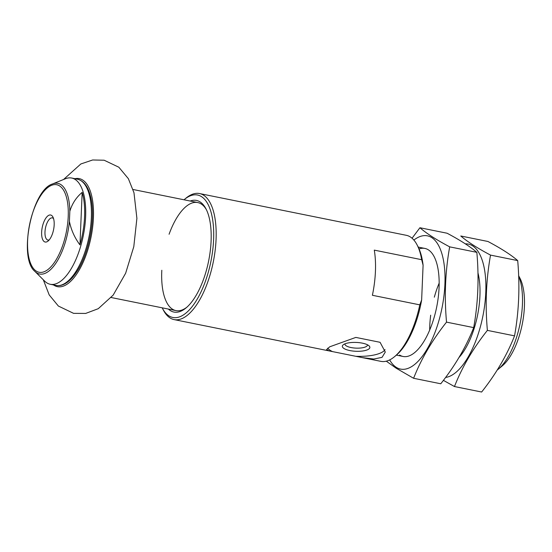 <?xml version="1.0" encoding="UTF-8"?>
<svg xmlns="http://www.w3.org/2000/svg" width="552" height="552" viewBox="0 0 552 552"><rect width="100%" height="100%" fill="white"/><g stroke="black" fill="none" stroke-linecap="round" stroke-linejoin="round"><path stroke-width="0.83" d="M69.407 221.407L69.835 211.257C72.153 203.626 76.266 197.333 82.158 192.379A53.661 22.528 -78.6 0 1 79.957 244.909C74.658 237.767 71.139 229.929 69.407 221.407A46.237 19.41 -78.6 0 1 46.892 272.44A46.237 19.41 -78.6 0 1 34.824 271.336C18.133 257.722 31.802 190.047 52.468 183.982L65.371 178.765A54.193 22.749 -78.6 0 1 71.712 178.041A54.193 22.749 -78.6 0 1 84.849 226.044A54.193 22.749 -78.6 0 1 58.836 282.438A54.193 22.749 -78.6 0 1 50.26 284.28A54.193 22.749 -78.6 0 1 44.691 281.147L34.824 271.336M362.284 357.606L329.123 350.913L326.584 349.575L329.737 346.794L355.833 337.41L380.073 342.302L385.296 352.038L382.032 357.358L373.759 359.041L362.284 357.606L380.846 361.353A64.294 26.993 -78.6 0 0 391.023 359.173A64.294 26.993 -78.6 0 0 394.521 356.682A64.294 26.993 -78.6 0 0 419.789 304.856L372.393 295.285A64.294 26.993 101.4 0 0 374.284 250.125L421.68 259.695A64.294 26.993 -78.6 0 0 417.098 244.922A64.294 26.993 -78.6 0 0 406.3 235.304L199.555 193.552A64.294 26.993 -78.6 0 0 185.879 198.223L184.271 199.562A62.459 26.22 -78.6 0 0 184.009 199.783M162.191 307.823A62.459 26.22 -78.6 0 0 162.343 308.126L163.309 309.982A64.294 26.993 -78.6 0 0 174.101 319.601A64.294 26.993 -78.6 0 0 184.278 317.414A64.294 26.993 -78.6 0 0 215.142 250.504A64.294 26.993 -78.6 0 0 199.555 193.552M421.68 259.695L423.094 265.243A62.459 26.22 -78.6 0 0 418.057 246.778L417.098 244.922M394.521 356.682L396.129 355.343A62.459 26.22 -78.6 0 0 421.638 299.964L419.789 304.856M423.094 265.243L421.638 299.964M41.642 232.219A13.779 5.782 -78.6 0 0 48.114 241.024A13.779 5.782 -78.6 0 0 53.578 229.666A13.779 5.782 -78.6 0 0 52.951 217.074A13.779 5.782 -78.6 0 0 46.189 217.654A13.779 5.782 -78.6 0 0 41.642 232.219M161.812 270.266A55.11 23.136 -78.6 0 0 175.915 310.597A55.11 23.136 -78.6 0 0 184.644 308.727A55.11 23.136 -78.6 0 0 186.845 307.229M206.503 209.898A55.11 23.136 -78.6 0 0 197.74 202.556A55.11 23.136 -78.6 0 0 169.084 234.248M168.381 309.072A56.946 23.908 -78.6 0 0 182.933 310.134A56.946 23.908 -78.6 0 0 186.038 307.926A56.946 23.908 -78.6 0 0 208.628 260.979A56.946 23.908 -78.6 0 0 206.027 208.939A56.946 23.908 -78.6 0 0 190.198 201.031M162.343 308.126A62.459 26.22 -78.6 0 0 182.719 315.351A62.459 26.22 -78.6 0 0 213.707 235.952A62.459 26.22 -78.6 0 0 184.271 199.562M497.228 370.054A55.11 23.136 -78.6 0 0 498.166 369.302A55.11 23.136 -78.6 0 0 519.577 326.018A55.11 23.136 -78.6 0 0 518.652 275.965M498.166 369.302L502.189 365.962A50.522 21.211 -78.6 0 0 522.226 324.314A50.522 21.211 -78.6 0 0 519.922 278.153L518.638 275.676M356.378 356.309A29.394 9.432 -177.6 0 0 385.027 349.582M344.938 343.848A11.295 3.622 -177.6 0 0 344.917 344.034A11.295 3.622 -177.6 0 0 351.065 347.546A11.295 3.622 -177.6 0 0 367.487 344.979A11.295 3.622 -177.6 0 0 367.48 344.793M349.837 350.561A13.779 4.423 -177.6 0 0 365.134 350.541A13.779 4.423 -177.6 0 0 369.115 345.904A13.779 4.423 -177.6 0 0 356.288 342.44A13.779 4.423 -177.6 0 0 343.213 344.821A13.779 4.423 -177.6 0 0 349.837 350.561M327.681 348.167A29.394 9.432 -177.6 0 0 332.132 351.417M53.551 218.585A11.295 4.74 -78.6 0 0 52.357 217.895A11.295 4.74 -78.6 0 0 44.981 231.999A11.295 4.74 -78.6 0 0 47.886 240.037A11.295 4.74 -78.6 0 0 49.252 239.865M79.957 244.909L82.158 192.379M413.876 240.065A67.972 28.531 101.4 0 1 443.622 298.404A67.972 28.531 101.4 0 1 396.205 367.294A67.972 28.531 101.4 0 1 389.671 359.904M419.078 248.938A55.11 23.136 101.4 0 1 434.162 256.68A55.11 23.136 101.4 0 1 436.68 307.036A55.11 23.136 101.4 0 1 414.821 352.466A55.11 23.136 101.4 0 1 399.572 355.026M386.283 361.174L396.184 368.218L413.607 378.286C421.231 358.89 432.202 340.17 446.52 322.126C444.229 296.362 445.278 271.267 449.68 246.854C436.542 239.885 426.62 233.517 419.913 227.741L412.054 238.236M419.913 227.741L447.086 233.227C460.216 240.196 470.138 246.565 476.845 252.34C479.136 278.104 478.087 303.2 473.692 327.612C466.06 347.008 455.089 365.728 440.772 383.771L413.607 378.286M476.845 252.34L449.68 246.854M473.692 327.612L446.52 322.126M465.364 243.853A67.972 28.531 101.4 0 1 484.283 308.057A67.972 28.531 101.4 0 1 445.595 377.451M429.697 330.034A55.11 23.136 101.4 0 1 430.684 315.192M434.32 297.19A55.11 23.136 101.4 0 1 439.164 283.128M477.956 272.867A55.11 23.136 101.4 0 1 459.002 357.503M443.408 380.362L454.462 386.538C462.093 367.142 473.064 348.422 487.381 330.379C485.091 304.607 486.139 279.519 490.535 255.107C477.397 248.138 467.482 241.769 460.775 235.994L487.94 241.479C501.078 248.441 511 254.817 517.7 260.592C519.998 286.357 518.942 311.445 514.547 335.864C506.922 355.26 495.951 373.98 481.634 392.023L454.462 386.538M517.7 260.592L490.535 255.107M514.547 335.864L487.381 330.379M46.14 270.763A44.65 18.74 -78.6 0 0 66.385 196.995A44.65 18.74 -78.6 0 0 31.209 217.792A44.65 18.74 -78.6 0 0 46.14 270.763M69.835 211.257A46.237 19.41 -78.6 0 0 52.468 183.982M77.432 179.193C84.221 180.863 88.782 187.466 91.121 198.996C95.627 220.379 88.472 254.907 76.445 272.246C72.981 277.435 69.359 281.168 65.564 283.438C62.279 285.377 59.085 286.039 55.98 285.432A54.193 22.749 -78.6 0 0 64.556 283.597A54.193 22.749 -78.6 0 0 90.569 227.196A54.193 22.749 -78.6 0 0 77.432 179.193L71.712 178.041M53.489 284.929A55.11 23.136 -78.6 0 0 66.157 284.791A55.11 23.136 -78.6 0 0 93.115 222.532A55.11 23.136 -78.6 0 0 74.948 178.689M329.123 350.906L174.101 319.601M55.98 285.432L50.26 284.28M424.909 248.434L418.209 247.082M403.091 356.475L396.391 355.122M197.74 202.556L133.032 189.488M175.915 310.597L111.214 297.528M63.542 179.503L80.84 163.972L92.667 159.976L104.149 160.225L118.846 167.228L128.368 178.675L133.977 192.731L136.896 218.357L133.798 246.654L125.642 273.226L113.181 295.106L98.27 308.685L85.67 313.432L73.582 313.35L58.367 306.043L49.197 294.906L43.291 279.754"/></g></svg>

